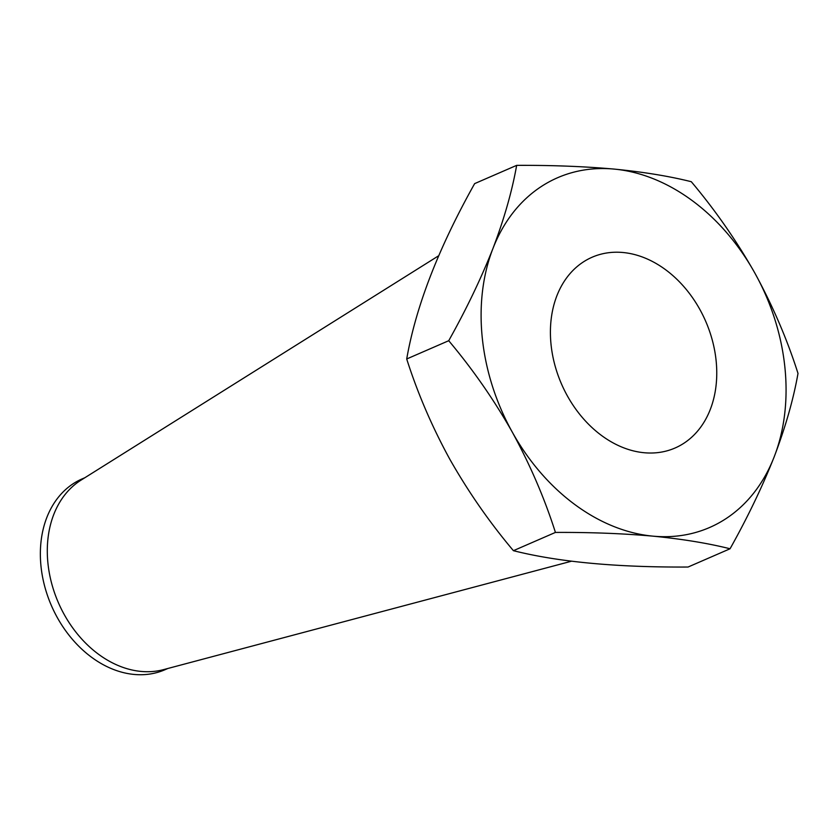 <?xml version="1.0" encoding="UTF-8"?>
<svg xmlns="http://www.w3.org/2000/svg" width="840" height="840" viewBox="0 0 840 840"><rect width="100%" height="100%" fill="white"/><g stroke="black" fill="none" stroke-linecap="round" stroke-linejoin="round"><path stroke-width="1.26" d="M683.991 443.184A104.013 78.614 66.5 0 0 702.86 315.189A104.013 78.614 66.5 0 0 592.116 257.229A104.013 78.614 66.5 0 0 583.18 262.059A104.013 78.614 66.5 0 0 564.312 390.054A104.013 78.614 66.5 0 0 675.045 448.014A104.013 78.614 66.5 0 0 683.991 443.184M438.659 255.759L81.081 480.102A104.013 78.614 66.5 0 0 64.312 614.68A104.013 78.614 66.5 0 0 163.464 669.648L571.452 561.225M84.892 477.708L82.068 478.937A104.013 78.614 66.5 0 0 57.372 617.694A104.013 78.614 66.5 0 0 164.997 669.722L167.822 668.493M448.718 340.715C472.773 369.296 493.962 399.767 512.295 432.128C530.281 465.129 544.656 498.561 555.419 532.423C590.457 532.256 622.976 533.495 652.964 536.151C682.458 539.059 708.162 543.27 730.054 548.772L688.054 567.032C616.56 567.43 558.348 561.981 513.418 550.683C489.626 522.48 468.437 492.009 449.831 459.27C432.022 426.699 417.648 393.267 406.707 358.974C415.874 306.495 438.522 248.052 474.653 183.614L516.653 165.365C512.096 191.153 504.179 218.894 492.912 248.588C481.047 278.607 466.316 309.309 448.718 340.715L406.707 358.974M555.419 532.423L513.418 550.683M730.054 548.772C747.684 517.303 762.416 486.602 774.26 456.656C785.568 426.878 793.475 399.137 798 373.422C787.248 339.56 772.874 306.127 754.876 273.116C736.554 240.765 715.355 210.294 691.299 181.713C669.312 176.201 643.619 172.001 614.198 169.092C584.157 166.425 551.639 165.175 516.653 165.365M492.912 248.588A190.691 144.134 66.5 0 0 512.295 432.128A190.691 144.134 66.5 0 0 652.964 536.151A190.691 144.134 66.5 0 0 774.26 456.656A190.691 144.134 66.5 0 0 754.876 273.116A190.691 144.134 66.5 0 0 614.198 169.092A190.691 144.134 66.5 0 0 492.912 248.588"/></g></svg>
